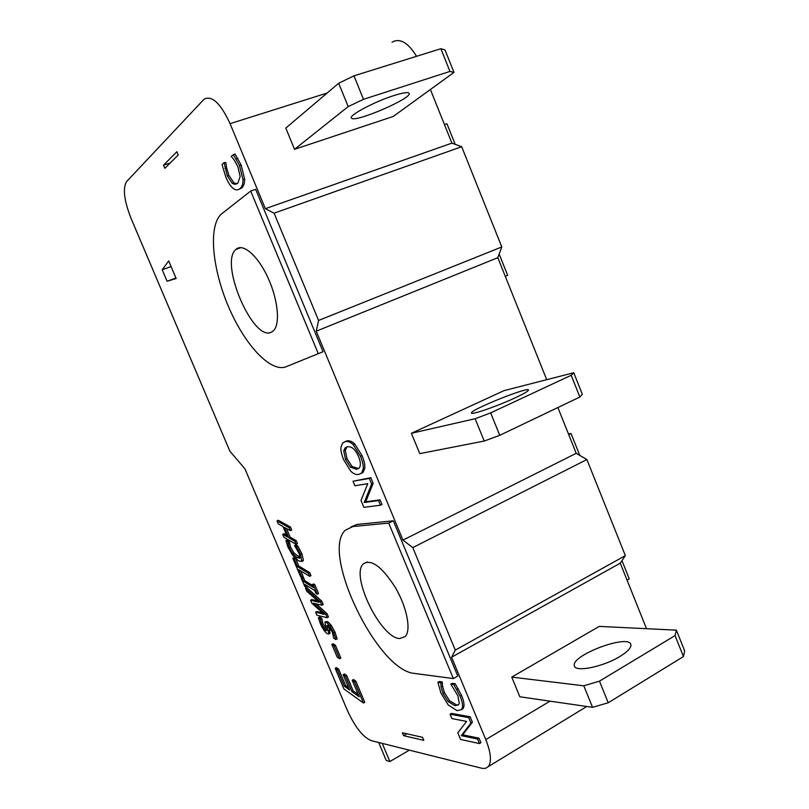<?xml version="1.0" encoding="UTF-8"?>
<svg xmlns="http://www.w3.org/2000/svg" width="809" height="809" viewBox="0 0 809 809"><rect width="100%" height="100%" fill="white"/><g stroke="black" fill="none" stroke-linecap="round" stroke-linejoin="round"><path stroke-width="1.21" d="M382.273 743.39L389.847 761.562L386.206 760.47L378.713 742.5M409.334 750.155L389.847 761.562M453.97 72.395L445.011 49.936L440.875 48.712L353.968 75.844L338.678 83.236L285.799 128.105L294.537 149.311L393.225 116.466L453.97 72.395L449.946 71.435L440.875 48.712M393.558 95.664C402.457 92.843 407.594 92.004 408.96 93.166C414.066 97.464 354.554 123.261 351.531 118.114C347.971 115.859 374.011 101.833 393.558 95.664M449.946 71.435L363.494 99.315L353.968 75.844M363.494 99.315L348.183 106.596L338.678 83.236M348.183 106.596L294.537 149.311M504.007 390.646L573.743 372.747L571.194 375.285L490.659 412.883L475.146 418.728L411.397 433.28L504.007 390.646M571.194 375.285L579.871 397.027L582.318 394.246L573.743 372.747M515.414 397.715C497.282 406.26 470.009 415.634 471.475 412.903C470.98 409.465 530.037 385.853 528.449 390.15C528.034 391.303 523.686 393.821 515.414 397.715M579.871 397.027L499.76 435.313L490.659 412.883M499.76 435.313L484.227 441.047L475.146 418.728M484.227 441.047L419.78 453.627L411.397 433.28M599.257 626.388L676.405 630.16L675.06 635.581L599.469 681.158L583.795 685.81L511.753 677.103L599.257 626.388M675.06 635.581L683.433 656.564L684.677 650.921L676.405 630.16M619.836 656.514C602.867 667.01 574.592 672.552 574.339 665.706C570.942 655.169 629.584 633.376 630.899 644.763C631.263 647.827 627.582 651.751 619.836 656.514M683.433 656.564L608.226 702.768L599.469 681.158M608.226 702.768L592.552 707.329L583.795 685.81M592.552 707.329L519.853 696.782L511.753 677.103M406.866 733.783L403.59 735.674L423.795 740.326L422.541 737.323L402.356 732.762L403.59 735.674M416.544 56.306C408.07 42.493 399.889 37.79 392.021 42.189M546.712 379.684L497.818 257.687L501.792 246.957L461.676 146.722L451.897 143.132L430.398 89.486M646.522 628.704L620.26 563.175L625.347 555.631L586.889 459.552L576.23 453.323L557.876 407.534M505.291 276.334L507.668 275.353L499.143 254.087M455.174 144.336L446.922 123.747L444.465 124.586M627.066 580.154L629.281 578.9L621.959 560.647M579.8 455.406L571.023 433.493L568.474 433.968M568.737 434.625L571.023 433.493M163.509 165.178L164.844 168.333L178.223 154.974L176.858 151.718L163.509 165.178L170.153 163.034M244.955 468.876L229.877 451.179L131.028 218.329C124.131 200.642 122.634 188.416 126.548 181.641L203.999 99.285C211.867 95.037 220.554 103.158 230.069 123.656L265.372 208.682L274.089 213.182L318.574 320.445L316.238 331.194L402.963 540.109L412.782 547.612L455.285 650.112L451.594 657.221L485.794 739.608C490.942 752.683 491.791 761.673 488.333 766.598L485.521 768.368L482.336 768.388L371.149 740.609C362.938 737.07 355.03 727.058 347.435 710.585L244.955 468.876M167.079 281.249L162.204 269.751L168.707 260.923L176.15 278.508L167.079 281.249L175.947 278.013M162.204 269.751L171.093 266.545M335.179 668.325L337.414 669.882L344.321 686.194L349.599 689.966L343.127 674.666L345.413 676.273L351.905 691.624L359.206 696.822L352.188 680.227L354.534 681.876L363.453 703.001L343.926 688.975L335.179 668.325L336.453 667.637L338.698 669.195L345.595 685.496L348.628 687.66M343.127 674.666L344.412 673.968L346.697 675.586L353.189 690.916L358.215 694.496M352.188 680.227L353.482 679.52L355.829 681.168L364.748 702.283L363.453 703.001M294.547 545.559L296.509 546.682L300.584 554.438L301.767 561.446L298.511 560.89L292.646 555.287L287.873 546.965L285.941 540.584L287.873 541.706L289.258 547.794L292.625 553.528L297.176 557.735L299.795 558.19L299.148 553.589L294.547 545.559L295.882 544.922L297.843 546.035L301.919 553.791L303.405 560.212L302.455 561.112M285.941 540.584L287.266 539.957L289.197 541.069L290.573 547.157L293.94 552.891L300.028 557.775M306.945 585.706L307.319 586.576L306.004 587.233L304.76 586.464L301.069 577.757L302.323 578.516L303.527 581.378L313.447 587.506L312.213 584.604L313.508 585.403L317.239 594.241L315.945 593.432L314.721 590.53L304.801 584.371L306.004 587.233M301.069 577.757L302.384 577.11L303.628 577.869L304.841 580.731L312.598 585.504M312.213 584.604L313.538 583.946L314.832 584.735L318.564 593.573L317.239 594.241M328.424 625.873L329.708 630.1L329.718 633.487M325.248 621.828L327.756 621.615L331.336 625.418L335.007 632.092L337.151 638.877L335.846 639.565L333.692 638.139L332.307 632.031L328.039 625.579L327.119 625.377L327.261 627.086L328.848 633.74L327.18 633.69C324.813 631.89 322.558 628.583 320.394 623.779L318.382 617.661L319.686 616.994L321.679 618.288L323.044 623.85L326.593 629.483M344.887 441.694L346.656 440.935C349.316 440.349 352.006 441.35 354.747 443.959L362.027 455.578C364.131 460.685 365.051 464.872 364.798 468.138L363.14 472.304L360.925 473.599M450.775 684.151L453.738 684.566L460.068 696.134C462.06 700.948 462.849 704.7 462.445 707.41L461.494 709.614L457.095 710.676L448.247 705.003L440.945 693.07L437.891 682.321L440.774 682.735L441.097 686.912L442.998 693.414L448.146 701.585L455.022 705.711L458.551 704.861L459.279 703.334L457.874 695.74L450.775 684.151L452.231 683.322L455.204 683.736L461.524 695.295C463.517 700.098 464.305 703.86 463.891 706.57L462.95 708.775L461.322 709.796M437.891 682.321L439.327 681.512L442.22 681.916L442.543 686.093L444.434 692.595L449.582 700.756L456.468 704.872L458.521 704.892M450.067 714.205L451.493 713.376L470.14 716.784L472.395 722.194L462.728 734.794L479.049 738.212L480.91 742.692L479.464 743.562L460.594 739.466L457.823 732.812L466.591 721.385L451.887 718.594L450.067 714.205L468.694 717.644L470.939 723.054L461.312 735.634L477.603 739.072L479.464 743.562M352.987 481.234L370.846 477.714L373.171 483.307L365.708 501.792L380.048 499.861L381.969 504.503L380.442 505.231L363.858 507.324L360.996 500.447L367.761 483.661L354.868 485.764L352.987 481.234L369.308 478.443L371.634 484.035L364.202 502.51L378.521 500.599L380.442 505.231M233.316 154.458L239.535 165.633L242.973 179.679C243.094 183.623 242.144 186.555 240.131 188.477L239.798 188.76C237.583 190.469 235.247 190.236 232.79 188.062C230.322 185.939 228.007 182.318 225.842 177.171L222.02 164.46L224.073 162.639L227.319 175.958L232.173 183.289L234.903 184.412L237.826 183.218L240.142 176.514L237.947 166.897L234.145 159.909L231.202 156.329L234.964 153.912L241.183 165.087L244.611 179.133C244.722 183.067 243.772 185.999 241.76 187.931L238.968 189.326M224.073 162.639L225.863 162.508L226.581 167.766L228.937 175.422L233.791 182.743L236.976 183.855M305.519 588.264L306.823 587.617L321.76 601.127L323.196 604.525L321.871 605.193L313.366 603.15L325.734 614.324L327.149 617.671L316.946 615.255L315.641 612.17L324.166 614.385L311.849 603.231L310.565 600.197L319.151 602.301L306.753 591.177L305.519 588.264L320.435 601.795L321.871 605.193M316.147 603.817L327.048 613.647L328.464 616.994L327.149 617.671M315.641 612.17L316.936 611.513L322.609 612.969M310.565 600.197L311.869 599.54L317.634 600.945M300.857 570.972L303.233 576.584L301.929 577.232L300.483 576.352L292.818 558.25L294.243 559.1L297.449 566.674L308.381 573.268L309.665 576.311L298.723 569.667L301.929 577.232M292.818 558.25L294.132 557.613L295.184 558.23M295.669 558.716L298.764 566.027L309.705 572.61L310.99 575.654L309.665 576.311M286.507 528.52L290.178 537.206L296.195 540.634L297.49 543.688L296.145 544.336L283.949 537.318L282.685 534.314L287.407 537.014L282.978 526.528L278.266 523.888L276.991 520.885L289.096 527.64L290.391 530.694L284.404 527.337L288.853 537.843L294.86 541.282L296.145 544.336M282.685 534.314L283.999 533.687L286.629 535.184M276.991 520.885L278.326 520.258L290.431 527.003L291.725 530.057L290.391 530.694M331.821 644.439L333.116 643.762L335.452 645.329L340.832 658.051L339.537 658.738L337.191 657.141L331.821 644.439L334.147 646.007L339.537 658.738M351.035 526.851L357.325 524.394L393.305 520.824L457.783 676.071L453.353 678.579L414.35 673.401C377.287 670.621 320.546 552.638 345.261 530.259L352.926 526.528L388.714 523.089L453.353 678.579M250.699 191.045L255.644 189.346L323.074 351.723L286.093 366.74C270.671 372.888 244.733 344.856 228.603 306.884C212.302 269.033 208.115 226.328 221.17 214.203L250.699 191.045L318.301 353.695M338.698 669.195L337.414 669.882M345.595 685.496L344.321 686.194M346.697 675.586L345.413 676.273M353.189 690.916L351.905 691.624M355.829 681.168L354.534 681.876M289.197 541.069L287.873 541.706M289.298 541.302L287.974 541.939M289.359 543.254L288.044 543.891M293.94 552.891L292.625 553.528M297.843 546.035L296.509 546.682M299.836 549.493L298.501 550.14M303.628 577.869L302.323 578.516M304.841 580.731L303.527 581.378M314.832 584.735L313.508 585.403M328.565 626.409L327.261 627.086M329.708 630.1L328.403 630.777M330.143 633.063L328.848 633.74M318.382 617.661L320.374 618.956L321.749 624.528L325.683 630.464L326.583 630.676L324.965 621.979L326.452 622.293L330.032 626.095L333.702 632.78L335.846 639.565M321.679 618.288L320.374 618.956M321.77 618.511L320.465 619.178M326.674 629.948L325.683 630.464M327.756 621.615L326.452 622.293M331.336 625.418L330.032 626.095M347.273 446.79C351.693 446.133 355.454 449.43 358.569 456.66C360.774 462.05 360.945 465.863 359.095 468.087L356.648 469.321L350.54 467.228L345.494 459.401L343.734 450.906L345.018 447.984L347.273 446.79M347.091 446.831L345.251 450.219L347.01 458.713L352.046 466.53L358.609 468.512M345.119 441.633C347.779 441.047 350.469 442.048 353.199 444.657L360.48 456.296C362.584 461.403 363.514 465.59 363.261 468.856L361.613 473.012L358.791 474.458C356.061 474.873 353.381 473.781 350.742 471.182L343.694 459.815C341.631 454.769 340.7 450.664 340.882 447.508L342.622 442.998L346.656 440.935M442.22 681.916L440.774 682.735M442.371 682.29L440.935 683.109M449.582 700.756L448.146 701.585M455.204 683.736L453.738 684.566M458.278 688.722L456.812 689.561M462.728 734.794L461.312 735.634M472.395 722.194L470.939 723.054M479.049 738.212L477.603 739.072M470.14 716.784L468.694 717.644M365.708 501.792L364.202 502.51M373.171 483.307L371.634 484.035M380.048 499.861L378.521 500.599M370.846 477.714L369.308 478.443M225.863 162.508L224.235 163.044M233.791 182.743L232.173 183.289M237.886 158.443L236.238 158.989M321.76 601.127L320.435 601.795M327.048 613.647L325.734 614.324M295.457 558.503L294.243 559.1M298.764 566.027L297.449 566.674M309.705 572.61L308.381 573.268M290.178 537.206L288.853 537.843M296.195 540.634L294.86 541.282M290.431 527.003L289.096 527.64M335.452 645.329L334.147 646.007M393.305 520.824L388.714 523.089M399.777 638.544C380.928 638.493 350.186 575.512 363.271 563.934C371.189 558.716 381.899 566.603 395.399 587.597C406.856 607.104 411.366 630.059 405.299 636.471L399.777 638.544M271.581 332.044C253.52 342.794 218.976 263.097 235.894 249.445C242.751 242.68 257.758 255.472 267.87 277.517C278.074 299.472 280.44 324.298 273.432 330.729L271.581 332.044M586.889 459.552L412.782 547.612M625.347 555.631L455.285 650.112M576.23 453.323L402.963 540.109M497.818 257.687L316.238 331.194M501.792 246.957L318.574 320.445M461.676 146.722L274.089 213.182M451.897 143.132L265.372 208.682M620.26 563.175L451.594 657.221M303.405 560.212L302.081 560.87M290.573 547.157L289.258 547.794M298.501 557.098L297.176 557.735M301.919 553.791L300.584 554.438M323.044 623.85L321.749 624.528M335.007 632.092L333.702 632.78M358.175 468.613L356.648 469.321M352.046 466.53L350.54 467.228M347.01 458.713L345.494 459.401M345.251 450.219L343.734 450.906M354.747 443.959L353.199 444.657M362.027 455.578L360.48 456.296M364.798 468.138L363.261 468.856M463.891 706.57L462.445 707.41M442.543 686.093L441.097 686.912M444.434 692.595L442.998 693.414M456.468 704.872L455.022 705.711M461.524 695.295L460.068 696.134M241.426 188.214L239.798 188.76M244.611 179.133L242.973 179.679M226.581 167.766L224.963 168.302M228.937 175.422L227.319 175.958M241.183 165.087L239.535 165.633M357.325 524.394L352.926 526.528M549.999 701.16L485.794 739.608M327.129 93.035L230.069 123.656M574.683 666.555L574.339 665.706M301.767 561.446L303.102 560.799M328.697 634.023L330.001 633.336M346.545 447.296L345.018 447.984M361.613 473.012L363.14 472.304M461.494 709.614L462.95 708.775M240.131 188.477L241.76 187.931M488.333 766.598L586.778 706.49M235.894 249.445L241.011 247.594M363.271 563.934L367.195 561.962"/></g></svg>
